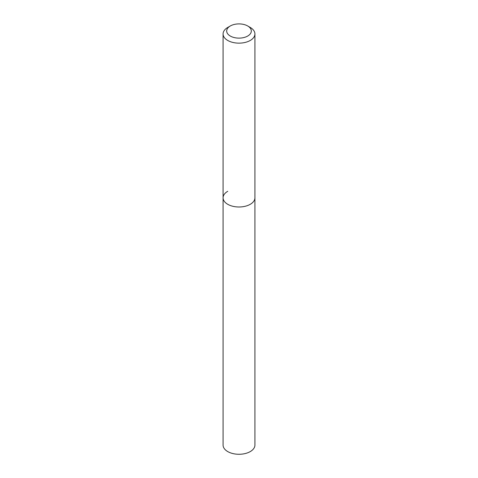 <?xml version="1.0" encoding="UTF-8"?>
<svg xmlns="http://www.w3.org/2000/svg" width="478" height="478" viewBox="0 0 478 478"><rect width="100%" height="100%" fill="white"/><g stroke="black" fill="none" stroke-linecap="round" stroke-linejoin="round"><path stroke-width="0.72" d="M227.743 27.455L230.288 25.985A12.314 7.11 180 0 1 247.712 25.985A12.314 7.11 180 0 1 247.712 36.041A12.314 7.11 180 0 1 230.288 36.041A12.314 7.11 180 0 1 230.288 25.985L227.743 27.455A15.923 9.19 180 0 0 223.077 33.956L223.077 197.802A15.923 9.19 180 0 1 227.743 191.302M247.712 25.985L250.257 27.455A15.923 9.19 180 0 1 254.923 33.956A15.923 9.19 180 0 1 250.257 40.457A15.923 9.19 180 0 1 232.906 42.446A15.923 9.19 180 0 1 223.077 33.956M254.923 33.956L254.923 197.802A15.923 9.19 180 0 1 250.257 204.303A15.923 9.19 180 0 1 232.906 206.293A15.923 9.19 180 0 1 223.077 197.802L223.077 445.084A15.923 9.19 180 0 0 232.906 453.574A15.923 9.19 180 0 0 250.257 451.585A15.923 9.19 180 0 0 254.923 445.084L254.923 197.802A15.923 9.19 180 0 1 250.257 204.303A15.923 9.19 180 0 1 232.906 206.293A15.923 9.19 180 0 1 223.077 197.802"/></g></svg>
